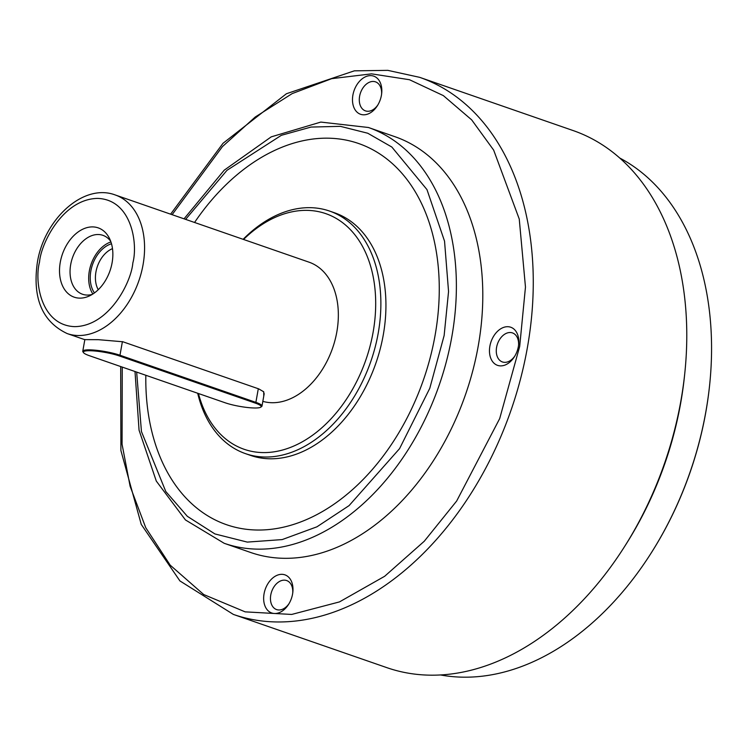 <?xml version="1.0" encoding="UTF-8"?>
<svg xmlns="http://www.w3.org/2000/svg" width="747" height="747" viewBox="0 0 747 747"><rect width="100%" height="100%" fill="white"/><g stroke="black" fill="none" stroke-linecap="round" stroke-linejoin="round"><path stroke-width="1.12" d="M386.881 667.659A284.233 195.397 -70.9 0 0 430.842 675.176A284.233 195.397 -70.9 0 0 624.716 546.337A284.233 195.397 -70.9 0 0 680.853 401.027A284.233 195.397 -70.9 0 0 684.803 373.098A284.233 195.397 -70.9 0 0 573.154 130.566L419.646 77.333A284.233 195.397 109.1 0 1 527.354 347.785A284.233 195.397 109.1 0 1 233.372 614.417L386.881 667.659M624.716 546.337L626.341 543.769A275.064 189.094 -70.9 0 0 680.666 403.147A275.064 189.094 -70.9 0 0 684.485 376.124L684.803 373.098M440.487 674.952A275.064 189.094 -70.9 0 0 463.887 677.184A275.064 189.094 -70.9 0 0 651.505 552.5A275.064 189.094 -70.9 0 0 705.831 411.868A275.064 189.094 -70.9 0 0 709.65 384.854A275.064 189.094 -70.9 0 0 619.767 158.037M518.39 346.421A20.169 13.866 -70.9 0 0 518.67 344.442A20.169 13.866 -70.9 0 0 506.905 326.719A20.169 13.866 -70.9 0 0 489.883 346.15A20.169 13.866 -70.9 0 0 496.876 365.096A20.169 13.866 -70.9 0 0 514.412 356.739A20.169 13.866 -70.9 0 0 518.39 346.421M518.567 345.291A15.36 10.561 -70.9 0 0 512.47 332.919A15.36 10.561 -70.9 0 0 496.587 347.336A15.36 10.561 -70.9 0 0 502.404 361.95A15.36 10.561 -70.9 0 0 514.851 356.011M381.409 95.355A20.169 13.866 -70.9 0 0 381.689 93.375A20.169 13.866 -70.9 0 0 369.914 75.643A20.169 13.866 -70.9 0 0 352.901 95.084A20.169 13.866 -70.9 0 0 359.886 114.02A20.169 13.866 -70.9 0 0 377.422 105.663A20.169 13.866 -70.9 0 0 381.409 95.355M381.586 94.215A15.36 10.561 -70.9 0 0 375.489 81.853A15.36 10.561 -70.9 0 0 359.606 96.26A15.36 10.561 -70.9 0 0 365.423 110.873A15.36 10.561 -70.9 0 0 377.87 104.935M292.572 594.052A20.169 13.866 -70.9 0 0 292.852 592.072A20.169 13.866 -70.9 0 0 281.087 574.34A20.169 13.866 -70.9 0 0 264.065 593.781A20.169 13.866 -70.9 0 0 271.058 612.717A20.169 13.866 -70.9 0 0 288.594 604.36A20.169 13.866 -70.9 0 0 292.572 594.052M292.749 592.913A15.36 10.561 -70.9 0 0 286.652 580.55A15.36 10.561 -70.9 0 0 270.769 594.957A15.36 10.561 -70.9 0 0 276.586 609.571A15.36 10.561 -70.9 0 0 289.033 603.632M250.628 552.472A220.057 151.277 -70.9 0 0 478.22 346.048A220.057 151.277 -70.9 0 0 394.846 136.664L368.42 127.494A220.057 151.277 109.1 0 1 451.804 336.878A220.057 151.277 109.1 0 1 224.203 543.302L250.628 552.472M651.505 552.5L651.832 551.986A273.234 187.833 -70.9 0 0 709.585 385.452L709.65 384.854M358.644 143.517A201.718 138.671 -70.9 0 0 194.556 222.475A201.718 138.671 -70.9 0 1 358.635 143.517A201.718 138.671 -70.9 0 1 435.071 335.45A201.718 138.671 -70.9 0 1 226.444 524.674A201.718 138.671 -70.9 0 1 145.833 375.274A201.718 138.671 -70.9 0 0 226.453 524.674M245.446 453.625L250.497 455.381A128.363 88.239 -70.9 0 0 383.267 334.964A128.363 88.239 -70.9 0 0 334.628 212.82L329.567 211.065A128.363 88.239 109.1 0 1 378.206 333.209A128.363 88.239 109.1 0 1 245.446 453.625A128.363 88.239 109.1 0 1 197.694 393.258M243.531 239.46A124.693 85.718 109.1 0 1 341.183 221.635A124.693 85.718 109.1 0 1 373.098 332.312A124.693 85.718 109.1 0 1 287.912 448.349A124.693 85.718 109.1 0 1 198.45 393.52M84.831 339.633L98.315 339.67L122.872 341.771L258.77 388.898L263.738 391.802L263.747 396.181M262.832 401.363A73.355 50.422 -70.9 0 0 336.822 331.967A73.355 50.422 -70.9 0 0 309.025 262.169L115.253 194.967A73.355 50.422 109.1 0 1 143.05 264.765A73.355 50.422 109.1 0 1 67.183 333.573L84.15 339.455M89.276 355.656A21.271 3.483 10.1 0 1 83.552 352.687A21.271 3.483 10.1 0 1 89.705 350.735A21.271 3.483 10.1 0 1 119.333 355.945L255.231 403.072A21.271 3.483 10.1 0 1 260.75 407.18A21.271 3.483 10.1 0 1 246.137 407.348A21.271 3.483 10.1 0 1 225.164 402.782L89.276 355.656M83.552 352.687L82.964 351.865A22.008 3.595 10.1 0 1 82.768 351.23A22.008 3.595 10.1 0 1 89.332 349.848A22.008 3.595 10.1 0 1 119.978 355.236L255.876 402.362A22.008 3.595 10.1 0 1 261.992 406.079A22.008 3.595 10.1 0 1 261.581 406.611L260.75 407.18M112.097 262.767A36.678 25.211 -70.9 0 0 109.267 238.022A36.678 25.211 -70.9 0 0 82.394 229.385A36.678 25.211 -70.9 0 0 60.274 262.281A36.678 25.211 -70.9 0 0 89.136 296.055A36.678 25.211 -70.9 0 0 112.097 262.767M110.705 241.29A31.178 21.43 -70.9 0 0 102.937 235.342A31.178 21.43 -70.9 0 0 70.694 264.578A31.178 21.43 -70.9 0 0 82.506 294.243A31.178 21.43 -70.9 0 0 92.292 294.383M110.929 241.925A31.178 21.43 -70.9 0 0 89.323 271.04A31.178 21.43 -70.9 0 0 92.861 294.019M111.499 243.765A29.04 19.964 -70.9 0 0 90.835 271.058A29.04 19.964 -70.9 0 0 94.449 292.927M112.489 248.639A25.37 17.442 -70.9 0 0 95.943 271.955A25.37 17.442 -70.9 0 0 98.249 289.715M243.12 239.32A128.363 88.239 109.1 0 1 329.567 211.065M263.439 391.503L264.177 393.809L261.992 406.079M172.118 214.688L222.457 146.58L255.259 116.999L292.18 93.599L331.659 78.668L371.539 73.85L409.487 79.724L443.373 95.625L471.674 119.865L493.655 150.1L519.249 219.03L525.468 287.063L519.688 346.44L499.687 418.591L456.66 501.022L424.249 541.258L384.658 576.282L339.474 601.905L291.675 614.445L245.147 611.858L203.726 594.547L170.195 565.162L145.74 527.69L130.109 486.26L122.069 444.278L122.247 367.094M185.62 219.375L227.004 170.297L281.358 135.31L311.032 127.065L340.371 126.346L367.757 133.237L391.83 147.028L426.967 189.589L444.54 241.169L448.555 291.526L444.138 335.534L429.786 388.291L399.57 448.63L349.092 505.607L316.943 526.812L282.189 539.586L247.294 542.098L214.921 533.937L187.31 516.298L165.787 491.517L141.444 431.551L136.654 372.09M39.535 262.085C41.001 243.307 62.925 198.954 97.605 198.403C131.976 199.608 138.046 244.232 132.835 262.972C131.369 281.74 109.445 326.094 74.765 326.644C40.394 325.44 34.325 280.816 39.535 262.085M119.333 355.945L119.978 355.236L122.405 341.612M258.303 388.739L255.876 402.362L255.231 403.072M419.646 77.333L387.796 70.358L354.349 70.834L286.418 93.739L223.017 143.293L170.605 214.165M368.42 127.494L320.827 122.078L271.226 136.86L224.231 170.176L184.042 218.824M115.253 194.967C83.225 182.875 44.026 219.459 37.35 262.542C32.298 298.09 42.243 321.761 67.183 333.573M120.687 366.553L120.902 450.534L141.239 524.385L179.924 580.933L233.372 614.417M135.002 371.511L139.063 430.197L156.3 481.087L185.443 519.94L224.203 543.302M84.859 339.493L82.768 351.23"/></g></svg>
